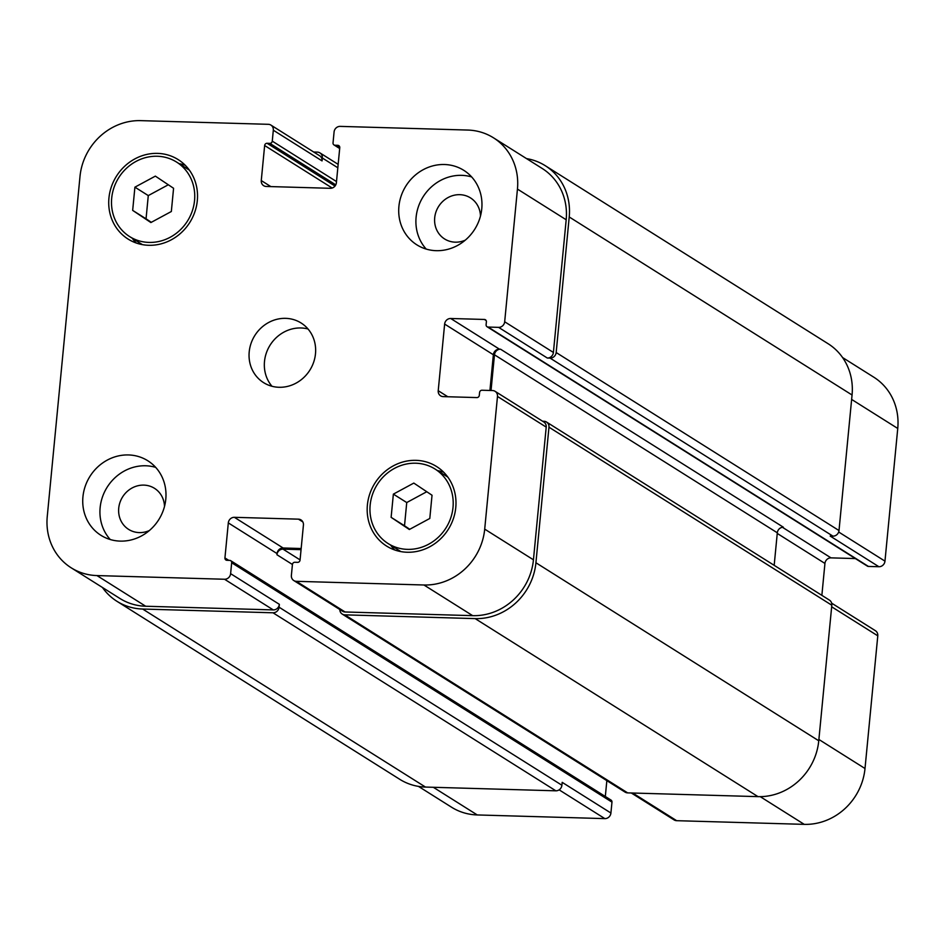 <?xml version="1.0" encoding="UTF-8"?>
<svg xmlns="http://www.w3.org/2000/svg" width="945" height="945" viewBox="0 0 945 945"><rect width="100%" height="100%" fill="white"/><g stroke="black" fill="none" stroke-linecap="round" stroke-linejoin="round"><path stroke-width="1.42" d="M426.23 249.102A44.025 40.647 122.2 0 1 416.107 217.232A44.025 40.647 122.2 0 1 471.649 176.939M480.473 216.027A24.275 22.408 -57.8 0 0 470.468 197.883A24.275 22.408 -57.8 0 0 438.574 206.494A24.275 22.408 -57.8 0 0 444.611 238.967A24.275 22.408 -57.8 0 0 465.294 240.148M398.908 206.412A44.025 40.647 122.2 0 1 463.794 170.336A44.025 40.647 122.2 0 1 474.733 229.257A44.025 40.647 122.2 0 1 416.887 244.861A44.025 40.647 122.2 0 1 398.908 206.412M82.936 496.834A44.025 40.647 122.2 0 1 147.81 460.758A44.025 40.647 122.2 0 1 158.76 519.679A44.025 40.647 122.2 0 1 100.902 535.295A44.025 40.647 122.2 0 1 82.936 496.834M110.246 539.524A44.025 40.647 122.2 0 1 100.135 507.654A44.025 40.647 122.2 0 1 155.665 467.362M164.501 506.449A24.275 22.408 -57.8 0 0 154.484 488.317A24.275 22.408 -57.8 0 0 122.602 496.916A24.275 22.408 -57.8 0 0 128.626 529.389A24.275 22.408 -57.8 0 0 149.31 530.57M409.764 529.283L404.507 525.763L406.74 502.551L426.762 491.731M391.124 517.34L393.368 494.129L413.815 483.084L432.03 495.239L429.798 518.462L409.339 529.507L391.124 517.34L404.507 525.763M393.368 494.129L406.74 502.551M151.306 222.323L146.05 218.803L148.282 195.591L168.304 184.771M132.666 210.381L134.911 187.169L155.358 176.124L173.573 188.279L171.34 211.503L150.881 222.547L132.666 210.381L146.05 218.803M134.911 187.169L148.282 195.591M370.156 505.102A44.025 40.647 -57.8 0 0 388.123 543.552A44.025 40.647 -57.8 0 0 445.969 527.948A44.025 40.647 -57.8 0 0 435.031 469.027A44.025 40.647 -57.8 0 0 370.156 505.102M437.559 470.622A46.966 43.352 122.2 0 1 443.689 472.228M394.75 549.978A46.966 43.352 122.2 0 1 390.639 545.147M367.392 505.02A46.966 43.352 122.2 0 1 436.602 466.546A46.966 43.352 122.2 0 1 448.273 529.389A46.966 43.352 122.2 0 1 386.564 546.045A46.966 43.352 122.2 0 1 367.392 505.02M111.699 198.143A44.025 40.647 -57.8 0 0 129.666 236.604A44.025 40.647 -57.8 0 0 187.512 220.988A44.025 40.647 -57.8 0 0 176.573 162.067A44.025 40.647 -57.8 0 0 111.699 198.143M179.101 163.662A46.966 43.352 122.2 0 1 185.232 165.269M136.293 243.019A46.966 43.352 122.2 0 1 132.182 238.187M108.935 198.06A46.966 43.352 122.2 0 1 178.144 159.587A46.966 43.352 122.2 0 1 189.815 222.429A46.966 43.352 122.2 0 1 128.107 239.085A46.966 43.352 122.2 0 1 108.935 198.06M79.994 176.491A58.708 54.196 122.2 0 1 140.758 120.641L268.345 124.315A5.871 5.422 122.2 0 1 273.318 130.221L272.266 141.136A2.351 2.173 122.2 0 1 269.833 143.368L267.081 143.286A2.351 2.173 -57.8 0 0 264.647 145.518L261.269 180.566A5.871 5.422 -57.8 0 0 266.242 186.46L330.313 188.303A5.871 5.422 -57.8 0 0 336.385 182.728L339.763 147.68A2.351 2.173 -57.8 0 0 337.778 145.317L335.014 145.246A2.351 2.173 122.2 0 1 333.03 142.884L334.081 131.969A5.871 5.422 122.2 0 1 340.153 126.382L467.74 130.056A58.708 54.196 122.2 0 1 493.491 137.816A58.708 54.196 122.2 0 1 517.447 189.083L504.677 321.772A5.871 5.422 122.2 0 1 498.594 327.36L488.104 327.053A2.351 2.173 122.2 0 1 486.108 324.69L486.391 321.82A2.351 2.173 -57.8 0 0 484.395 319.457L450.706 318.489A5.871 5.422 -57.8 0 0 444.634 324.076L438.22 390.71A5.871 5.422 -57.8 0 0 443.181 396.616L476.882 397.585A2.351 2.173 -57.8 0 0 479.304 395.353L479.587 392.47A2.351 2.173 122.2 0 1 482.021 390.238L492.51 390.545A5.871 5.422 122.2 0 1 497.483 396.451L484.702 529.129A58.708 54.196 122.2 0 1 423.939 584.99L296.352 581.317A5.871 5.422 122.2 0 1 291.379 575.41L292.43 564.496A2.351 2.173 122.2 0 1 294.864 562.263L297.616 562.346A2.351 2.173 -57.8 0 0 300.049 560.101L303.428 525.066A5.871 5.422 -57.8 0 0 298.455 519.159L234.384 517.317A5.871 5.422 -57.8 0 0 228.312 522.904L224.934 557.94A2.351 2.173 -57.8 0 0 226.918 560.302L229.682 560.385A2.351 2.173 122.2 0 1 231.667 562.747L230.615 573.662A5.871 5.422 122.2 0 1 224.544 579.25L96.957 575.576A58.708 54.196 122.2 0 1 71.206 567.815A58.708 54.196 122.2 0 1 47.25 516.537L79.994 176.491M249.208 351.859A35.225 32.52 122.2 0 1 301.112 323.001A35.225 32.52 122.2 0 1 309.865 370.133A35.225 32.52 122.2 0 1 263.584 382.63A35.225 32.52 122.2 0 1 249.208 351.859M842.574 357.541L873.794 377.185A58.708 54.196 122.2 0 1 897.75 428.463L884.969 561.141A5.871 5.422 122.2 0 1 878.897 566.728L868.408 566.433A2.351 2.173 122.2 0 1 867.368 566.114L487.077 326.746M855.379 558.566L831.009 557.869A5.871 5.422 -57.8 0 0 824.938 563.444L821.866 595.338M831.647 603.158L875.389 630.693A5.871 5.422 122.2 0 1 877.787 635.82L865.006 768.509A58.708 54.196 122.2 0 1 804.242 824.359L676.655 820.685A5.871 5.422 122.2 0 1 674.08 819.906L631.307 792.985M606.844 780.641L605.32 796.481M230.71 560.692L611.013 800.072A2.351 2.173 122.2 0 1 611.97 802.116L610.919 813.031A5.871 5.422 122.2 0 1 604.847 818.618L477.26 814.944A58.708 54.196 122.2 0 1 451.509 807.184L418.47 786.394M308.023 328.99A35.225 32.52 -57.8 0 0 264.494 361.486A35.225 32.52 -57.8 0 0 271.971 386.269M71.206 567.815L119.944 598.492A58.708 54.196 122.2 0 0 145.684 606.241L273.282 609.915A5.871 5.422 122.2 0 0 279.354 604.327L279.082 607.21A5.871 5.422 122.2 0 1 272.999 612.785L142.648 609.041A58.708 54.196 122.2 0 1 116.908 601.28L399.747 779.306A58.708 54.196 -57.8 0 0 425.486 787.067L555.837 790.811A5.871 5.422 -57.8 0 0 561.909 785.236L562.192 782.354L610.919 813.031M342.232 614.085L625.07 792.111A5.871 5.422 -57.8 0 0 627.645 792.879L757.996 796.635A58.708 54.196 -57.8 0 0 818.76 740.785L831.813 605.225A5.871 5.422 -57.8 0 0 829.415 600.099L546.576 422.072A5.871 5.422 122.2 0 1 548.974 427.199L535.921 562.759A58.708 54.196 122.2 0 1 475.158 618.609L344.807 614.852A5.871 5.422 122.2 0 1 339.81 609.513M774.179 565.323L777.31 532.803A5.871 5.422 122.2 0 1 783.381 527.227L500.543 349.201A5.871 5.422 -57.8 0 0 494.471 354.788L491.034 390.498M878.897 566.728L830.171 536.063L832.923 536.134A5.871 5.422 -57.8 0 0 839.006 530.547L852.059 394.998A58.708 54.196 -57.8 0 0 828.092 343.72L545.253 165.694A58.708 54.196 122.2 0 1 569.221 216.972L556.168 352.532A5.871 5.422 122.2 0 1 550.084 358.108L547.332 358.037L498.594 327.36M270.92 125.094L319.658 155.76A5.871 5.422 122.2 0 1 322.056 160.898L273.318 130.221M493.491 137.816L542.217 168.482A58.708 54.196 122.2 0 1 566.185 219.76L553.404 352.45A5.871 5.422 122.2 0 1 547.332 358.037M500.543 349.201L499.444 349.166A5.871 5.422 -57.8 0 0 493.361 354.753L489.923 390.474M495.085 391.324L543.812 421.99A5.871 5.422 122.2 0 1 546.21 427.116L533.441 559.806A58.708 54.196 122.2 0 1 472.677 615.656L345.079 611.982A5.871 5.422 122.2 0 1 342.503 611.214L293.777 580.537M301.171 548.513L283.122 547.994A5.871 5.422 -57.8 0 0 277.039 553.581L276.932 554.727L292.43 564.484M313.693 152.015L317.355 152.121A5.871 5.422 122.2 0 1 322.328 158.016L322.056 160.898M116.908 601.28A58.708 54.196 122.2 0 1 102.426 587.459M301.053 549.659L283.004 549.139A5.871 5.422 -57.8 0 0 276.932 554.727M542.654 421.257L544.001 421.293A5.871 5.422 122.2 0 1 546.576 422.072M526.53 158.606A58.708 54.196 122.2 0 1 545.253 165.694M851.634 399.428L897.75 428.463M838.676 532.011L884.969 561.141M777.251 533.429L824.938 563.444M782.425 527.286L831.009 557.869M831.659 606.784L877.787 635.82M818.89 739.474L865.006 768.509M760.229 796.647L804.242 824.359M632.713 793.032L676.655 820.685M559.133 789.843L604.847 818.618M433.318 787.291L477.26 814.944M270.861 186.602L261.269 180.566M566.185 219.76L517.447 189.083M553.404 352.45L504.677 321.772M499.444 349.166L450.706 318.489M493.361 354.753L444.634 324.076M447.8 396.746L438.22 390.71M546.21 427.116L497.483 396.451M533.441 559.806L484.702 529.129M472.677 615.656L423.939 584.99M345.079 611.982L296.352 581.317M302.837 521.923L298.455 519.159M283.122 547.994L234.384 517.317M277.039 553.581L228.312 522.904M273.282 609.915L224.544 579.25M279.354 604.327L230.615 573.662M145.684 606.241L96.957 575.576M332.179 188.031L264.647 145.518M267.081 143.286L335.026 186.059M269.833 143.368L335.782 184.866M272.266 141.136L336.503 181.558M322.328 158.016L337.826 167.773M142.648 609.041L425.486 787.067M272.999 612.785L555.837 790.811M279.082 607.21L561.909 785.236M231.667 562.747L611.97 802.116M224.934 557.94L228.773 560.361M283.004 549.139L300.073 559.889M344.807 614.852L627.645 792.879M475.158 618.609L757.996 796.635M535.921 562.759L818.76 740.785M548.974 427.199L831.813 605.225M494.471 354.788L777.31 532.803M484.395 319.457L486.155 320.568M488.104 327.053L868.408 566.433M550.084 358.108L832.923 536.134M556.168 352.532L839.006 530.547M569.221 216.972L852.059 394.998M335.014 145.246L339.716 148.2M337.778 145.317L339.527 146.428M447.8 477.071L435.031 469.027M400.893 551.596L388.123 543.552M189.343 170.112L176.573 162.067M142.435 244.637L129.666 236.604M319.93 152.889L338.156 164.359M333.987 144.928L339.68 148.519"/></g></svg>
